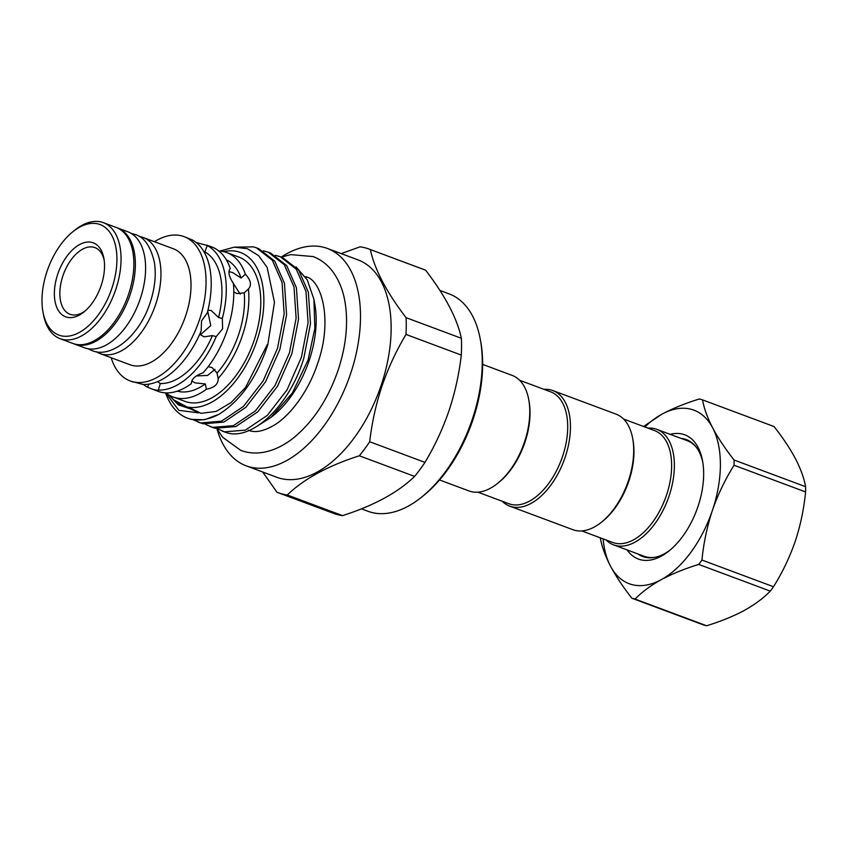 <?xml version="1.0" encoding="UTF-8"?>
<svg xmlns="http://www.w3.org/2000/svg" width="848" height="848" viewBox="0 0 848 848"><rect width="100%" height="100%" fill="white"/><g stroke="black" fill="none" stroke-linecap="round" stroke-linejoin="round"><path stroke-width="1.27" d="M73.638 343.716A61.915 35.054 -69.5 0 0 74.391 344.012A61.915 35.054 -69.5 0 0 129.988 295.104A61.915 35.054 -69.5 0 0 117.66 227.995A61.915 35.054 -69.5 0 0 116.897 227.73M74.391 344.012L84.63 347.828A61.915 35.054 -69.5 0 0 140.227 298.92A61.915 35.054 -69.5 0 0 127.9 231.811L117.66 227.995M581.813 530.933L612.807 542.497A59.72 33.803 -69.5 0 0 614.556 543.059A59.72 33.803 -69.5 0 0 665.913 496.843A59.72 33.803 -69.5 0 0 654.55 430.593L623.556 419.029M606.161 540.017A61.671 34.906 -69.5 0 0 613.634 544.893A61.671 34.906 -69.5 0 0 615.436 545.465A61.671 34.906 -69.5 0 0 668.468 497.744A61.671 34.906 -69.5 0 0 656.744 429.321A61.671 34.906 -69.5 0 0 654.942 428.749A61.671 34.906 -69.5 0 0 647.893 428.113M613.634 544.893L644.183 556.288A61.671 34.906 -69.5 0 0 645.985 556.86A61.671 34.906 -69.5 0 0 655.483 557.2M702.822 462.457A62.402 35.33 -69.5 0 0 686.361 439.593A62.402 35.33 -69.5 0 0 681.061 438.395M686.954 439.826A62.402 35.33 -69.5 0 0 682.237 438.84M627.085 549.907A66.303 37.535 -69.5 0 0 668.849 551.105A66.303 37.535 -69.5 0 0 697.915 506.68A66.303 37.535 -69.5 0 0 702.536 460.793A66.303 37.535 -69.5 0 0 670.185 434.335M702.526 399.874A105.3 59.614 110.5 0 0 700.925 399.397A105.3 59.614 110.5 0 0 699.303 399.005C685.248 403.33 672.75 408.397 661.832 414.227A92.623 52.438 110.5 0 1 691.215 409.287A92.623 52.438 110.5 0 1 712.638 427.837C707.412 417.651 704.041 408.333 702.526 399.874L774.054 426.555C782.863 437.759 790.007 448.486 795.477 458.736C800.713 468.912 804.084 478.23 805.6 486.699L734.071 460.008C725.263 448.804 718.118 438.077 712.638 427.837A92.623 52.438 110.5 0 1 712.352 510.549C717.896 494.575 725.125 479.48 734.05 465.255L805.579 491.935C803.946 508.885 800.491 525.378 795.191 541.437C789.562 557.581 782.333 572.676 773.493 586.731L701.964 560.051A105.3 59.614 110.5 0 1 698.72 564.429L770.26 591.109C763.476 598.147 754.752 604.624 744.099 610.549C733.138 616.39 720.652 621.457 706.628 625.76L635.099 599.08C641.872 592.052 650.596 585.576 661.26 579.65C672.21 573.81 684.707 568.732 698.72 564.429M635.099 599.08A105.3 59.614 110.5 0 1 633.467 598.688A105.3 59.614 110.5 0 1 631.877 598.222L703.405 624.902A105.3 59.614 -69.5 0 0 705.006 625.368A105.3 59.614 -69.5 0 0 706.628 625.76M502.239 501.253A61.671 34.906 -69.5 0 0 509.712 506.129L572.972 529.724A61.671 34.906 -69.5 0 0 574.774 530.297A61.671 34.906 -69.5 0 0 601.317 522.315A61.671 34.906 -69.5 0 0 632.65 438.31A61.671 34.906 -69.5 0 0 616.072 414.153L552.811 390.557A61.671 34.906 -69.5 0 0 551.02 389.985A61.671 34.906 -69.5 0 0 543.971 389.349M509.712 506.129A61.671 34.906 -69.5 0 0 511.514 506.701A61.671 34.906 -69.5 0 0 564.545 458.98A61.671 34.906 -69.5 0 0 552.811 390.557M477.89 492.179L508.885 503.733A59.72 33.803 -69.5 0 0 510.634 504.295A59.72 33.803 -69.5 0 0 561.991 458.079A59.72 33.803 -69.5 0 0 550.628 391.829L519.633 380.264M439.54 479.957L469.05 490.96A61.671 34.906 -69.5 0 0 470.841 491.533A61.671 34.906 -69.5 0 0 497.394 483.561A61.671 34.906 -69.5 0 0 528.728 399.556A61.671 34.906 -69.5 0 0 512.15 375.399L482.65 364.386M101.113 285.628A39.485 22.355 110.5 0 1 83.804 312.085A39.485 22.355 110.5 0 1 58.872 311.29A39.485 22.355 110.5 0 1 57.791 274.021A39.485 22.355 110.5 0 1 83.168 242.973A39.485 22.355 110.5 0 1 103.869 258.29A39.485 22.355 110.5 0 1 101.113 285.628M104.145 259.997A35.584 20.151 -69.5 0 0 94.902 247.605A35.584 20.151 -69.5 0 0 62.943 275.717A35.584 20.151 -69.5 0 0 70.034 314.29A35.584 20.151 -69.5 0 0 85.129 310.983M327.328 248.443L357.973 259.87A116.028 65.678 110.5 0 1 381.07 385.628A116.028 65.678 110.5 0 1 276.883 477.297L246.227 465.859A116.028 65.678 -69.5 0 0 350.415 374.201A116.028 65.678 -69.5 0 0 327.328 248.443A116.028 65.678 -69.5 0 0 281.271 257.071M341.214 253.616L360.05 246.821A130.02 73.606 110.5 0 1 369.103 249.089A130.02 73.606 110.5 0 1 370.353 249.577C374.54 269.304 386.444 291.998 406.065 317.661A130.02 73.606 110.5 0 1 406.001 334.441C396.313 350.606 388.32 367.767 382.035 385.935C376.024 404.04 371.912 422.643 369.686 441.755A130.02 73.606 110.5 0 1 359.319 455.779L414.619 476.396A130.02 73.606 -69.5 0 0 424.975 462.383L369.686 441.755M424.975 462.383C434.738 446.08 442.73 428.918 448.942 410.888C454.994 392.635 459.107 374.021 461.301 355.068A130.02 73.606 -69.5 0 0 461.365 338.288C457.178 318.572 445.274 295.878 425.654 270.205A130.02 73.606 -69.5 0 0 424.403 269.717L369.103 249.089M480.286 339.306L480.731 341.744A113.102 64.024 110.5 0 1 472.845 420.025A113.102 64.024 110.5 0 1 423.269 495.815L421.329 497.363A116.028 65.678 -69.5 0 0 472.188 419.622A116.028 65.678 -69.5 0 0 480.286 339.306A116.028 65.678 -69.5 0 0 449.101 293.864L439.921 290.44M111.809 288.49A58.989 33.39 -69.5 0 0 110.198 232.818A58.989 33.39 -69.5 0 0 72.96 231.631A58.989 33.39 -69.5 0 0 47.096 271.159A58.989 33.39 -69.5 0 0 42.983 311.99A58.989 33.39 -69.5 0 0 73.903 334.875A58.989 33.39 -69.5 0 0 111.809 288.49M42.983 311.99L43.439 314.428A61.915 35.054 -69.5 0 0 60.081 338.681A61.915 35.054 -69.5 0 0 115.678 289.762A61.915 35.054 -69.5 0 0 103.35 222.653A61.915 35.054 -69.5 0 0 74.889 230.084L72.96 231.631M60.081 338.681L72.875 343.451A61.915 35.054 -69.5 0 0 128.483 294.542A61.915 35.054 -69.5 0 0 116.155 227.434L103.35 222.653M96.248 351.708A61.915 35.054 -69.5 0 0 99.99 353.563L130.041 364.767A61.915 35.054 -69.5 0 0 185.638 315.859A61.915 35.054 -69.5 0 0 173.31 248.75L143.27 237.546A61.915 35.054 -69.5 0 0 139.22 236.497M99.99 353.563A61.915 35.054 -69.5 0 0 155.587 304.644A61.915 35.054 -69.5 0 0 143.27 237.546M111.173 357.739A77.03 43.608 -69.5 0 0 130.2 380.964A77.03 43.608 -69.5 0 0 199.365 320.109A77.03 43.608 -69.5 0 0 184.037 236.624A77.03 43.608 -69.5 0 0 154.453 241.712M184.037 236.624L192.019 239.804A77.03 43.608 -69.5 0 1 207.272 312.912L201.527 320.915L201.156 330.985A77.03 43.608 -69.5 0 1 143.058 384.451L132.574 381.642M199.746 334.229L204.071 336.836L212.445 335.596L216.219 336.603L222.621 328.78L222.335 318.53A77.03 43.608 -69.5 0 0 207.071 245.422L196.598 242.613A77.03 43.608 -69.5 0 0 196.28 242.602M203.986 251.803L204.866 251.93L207.294 245.39L206.785 245.104L211.809 246.98A77.03 43.608 -69.5 0 1 230.296 268.562L230.147 268.689M148.686 384.165L147.637 387.26L157.972 391.32A77.03 43.608 -69.5 0 0 191.351 383.625C191.404 379.13 195.316 375.537 203.085 372.834A77.03 43.608 -69.5 0 0 227.137 330.466A77.03 43.608 -69.5 0 0 233.38 283.327C228.833 276.48 227.815 271.551 230.296 268.562L230.009 268.827M165.954 392.889A77.03 43.608 -69.5 0 0 173.024 396.938L184.928 401.369A77.03 43.608 -69.5 0 0 254.093 340.514A77.03 43.608 -69.5 0 0 238.765 257.029L226.861 252.598A77.03 43.608 -69.5 0 0 218.869 251.019M191.754 380.932L195.146 382.904L205.301 383.921L206.414 389.243C214.438 387.727 218.349 384.133 218.148 378.452A77.03 43.608 -69.5 0 0 242.199 336.084A77.03 43.608 -69.5 0 0 248.443 288.945C251.877 285.087 250.849 280.169 245.358 274.18A77.03 43.608 -69.5 0 0 226.861 252.598M233.815 291.903L236.921 293.588L244.213 292.836L248.634 288.776M271.021 417.333L273.204 415.594A81.853 46.333 -69.5 0 0 309.085 360.75A81.853 46.333 -69.5 0 0 314.788 304.093L313.898 299.238L314.852 328.43L308.036 360.093L292.369 393.027L271.021 417.333L259.52 424.7M169.992 395.56A81.853 46.333 -69.5 0 0 256.743 341.225A81.853 46.333 -69.5 0 0 223.671 251.644M165.572 392.878A91.849 51.993 -69.5 0 0 187.472 418.138L191.139 419.368L204.421 419.76L218.985 414.259C240.588 400.712 256.859 377.583 267.777 344.86L274.466 302.397L267.162 267.406L258.576 255.598L247.393 248.708L234.249 247.15L219.939 251.082M198.103 422.103L203.096 423.82L223.861 422.092L245.835 407.347L265.562 381.801L279.904 349.291L286.582 314.725L284.451 283.327L274.763 261.152L258.725 248.655L256.319 247.764L272.346 260.251L282.045 282.426L284.165 313.824L277.497 348.39L263.145 380.9L243.429 406.457L221.455 421.191L200.69 422.929L193.503 419.877M234.26 247.15L253.541 246.874L256.308 247.764M222.017 431.028L224.37 431.908A91.849 51.993 -69.5 0 0 225.854 432.416C251.284 441.776 289.613 405.98 303.817 358.206L310.485 323.639L308.365 292.242L298.666 270.067L282.628 257.58L280.232 256.679L296.259 269.176L305.958 291.341L308.078 322.749L301.4 357.315L287.059 389.826L267.343 415.372L245.369 430.116L224.593 431.844L217.406 428.802M275.314 255.29L280.222 256.679M210.06 426.565L215.053 428.282L235.818 426.555L257.792 411.81L277.508 386.264L291.86 353.754L298.528 319.187L296.408 287.779L286.709 265.615L270.671 253.117L268.275 252.227L284.303 264.714L294.002 286.889L296.122 318.286L289.454 352.853L275.102 385.363L255.386 410.909L233.412 425.654L212.636 427.381L205.46 424.339M263.368 250.828L268.265 252.216M296.069 266.887L307.283 279.925L313.898 299.238M218.148 378.452L217.035 373.131A70.204 39.739 -69.5 0 0 238.458 335.077A70.204 39.739 -69.5 0 0 244.213 292.836M216.993 372.908L211.915 367.47L208.142 366.728M214.989 369.357L207.601 375.431L196.354 375.95M152.947 389.444L158.205 390.43L160.314 383.55L157.548 381.664M245.358 274.18L241.129 278.07L232.522 272.484L228.939 271.678M231.907 281.123L240.228 294.214M207.707 311.227L210.781 325.611L200.308 334.79M222.335 318.53L218.561 317.512L211.131 310.463L207.951 310.209M370.353 249.577L425.654 270.205M278.229 492.73L333.529 513.358A130.02 73.606 -69.5 0 0 342.581 515.626L287.281 494.999A130.02 73.606 110.5 0 1 278.229 492.73A130.02 73.606 110.5 0 1 276.978 492.243L262.71 472.007M461.365 338.288L406.065 317.661M406.001 334.441L461.301 355.068M359.319 455.779C327.773 465.923 303.764 479.003 287.281 494.999M342.581 515.626C374.127 505.482 398.136 492.402 414.619 476.396M177.296 391.151A70.204 39.739 -69.5 0 0 205.301 383.921M173.024 396.938A77.03 43.608 -69.5 0 0 206.414 389.243M143.365 384.462A77.03 43.608 -69.5 0 0 147.637 387.26M158.11 390.069A77.03 43.608 -69.5 0 0 216.219 336.603M160.314 383.55A70.204 39.739 -69.5 0 0 212.445 335.596M187.472 418.138A91.849 51.993 -69.5 0 0 218.985 414.259M168.582 394.755L178.324 404.878L190.98 409.086L198.655 412.87L178.843 410.347L165.657 392.878M361.418 508.832L368 511.28A116.028 65.678 -69.5 0 0 421.329 497.363M217.024 428.993A116.028 65.678 -69.5 0 0 246.227 465.859M241.129 278.07A70.204 39.739 -69.5 0 0 226.299 259.764M218.561 317.512A70.204 39.739 -69.5 0 0 204.866 251.93M497.394 483.561L498.688 482.523A59.72 33.803 -69.5 0 0 529.025 401.178L528.728 399.556M601.317 522.315L602.61 521.287A59.72 33.803 -69.5 0 0 632.947 439.942L632.65 438.31M805.579 491.935A105.3 59.614 -69.5 0 0 805.6 486.699M770.26 591.109A105.3 59.614 -69.5 0 0 773.493 586.731M701.964 560.051C703.554 543.303 707.02 526.799 712.352 510.549A92.623 52.438 -69.5 0 1 661.26 579.65A92.623 52.438 110.5 0 1 610.454 566.04C605.228 555.896 601.857 546.568 600.331 538.077A105.3 59.614 110.5 0 1 600.331 537.844M603.119 538.883A92.623 52.438 110.5 0 0 610.454 566.04C615.945 576.322 623.089 587.049 631.877 598.222M644.862 426.979A92.623 52.438 110.5 0 1 661.832 414.227L643.547 426.48M734.071 460.008A105.3 59.614 110.5 0 1 734.05 465.255M637.95 553.956A62.402 35.33 -69.5 0 0 642.752 556.532A62.402 35.33 -69.5 0 0 670.164 550.023M639.138 554.401A62.402 35.33 -69.5 0 0 643.346 556.744M696.431 447.426A61.671 34.906 -69.5 0 0 687.293 440.716L656.744 429.321M131.175 233.391L135.055 234.483C144.171 236.984 150.615 246.28 154.389 262.361C156.308 274.953 154.877 288.426 150.096 302.768C139.729 335.49 111.353 359.096 91.785 350.5L88.128 348.793M281.335 257.092L290.769 254.612L313.103 256.562C320.173 259.255 326.226 263.633 331.25 269.717C338.151 278.229 342.719 288.861 344.956 301.602C348.486 322.993 346.164 345.984 337.992 370.555C328.112 398.942 313.527 421.202 294.224 437.345C284.25 445.433 273.893 450.447 263.166 452.355C255.375 453.659 247.913 453.012 240.8 450.415L222.642 437.261L216.855 428.696M305.312 276.66L305.566 276.745C321.032 278.992 333.434 319.389 317.576 363.644C309.838 387.578 293.355 412.817 275.197 424.572C264.057 431.272 255.1 433.148 248.326 430.222M306.828 277.264L305.354 276.724M132.86 381.96L130.2 380.964M190.98 409.086L173.829 399.938M267.237 344.68L245.549 387.472L231.059 402.577L216.208 411.407L201.071 413.336L188.521 407.263"/></g></svg>
